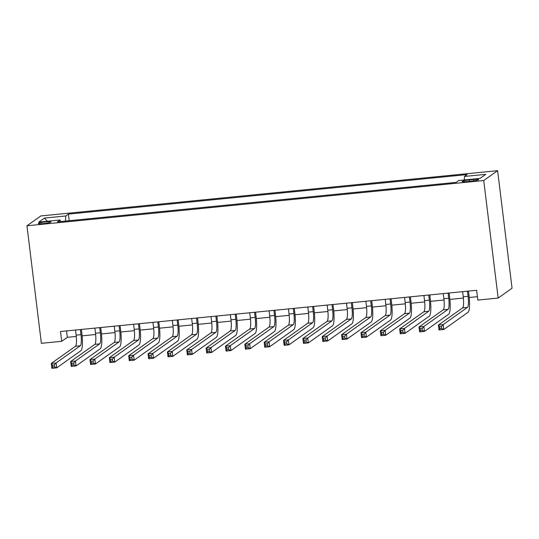 <?xml version="1.0" encoding="UTF-8"?>
<svg xmlns="http://www.w3.org/2000/svg" width="539" height="539" viewBox="0 0 539 539"><rect width="100%" height="100%" fill="white"/><g stroke="black" fill="none" stroke-linecap="round" stroke-linejoin="round"><path stroke-width="0.81" d="M43.376 223.591A6.353 0.714 -7 0 0 50.882 221.96A6.353 0.714 -7 0 0 45.775 221.886A6.353 0.714 -7 0 0 38.269 223.51A6.353 0.714 -7 0 0 43.376 223.591M497.618 170.674L40.843 215.937L26.95 225.787L483.726 180.525L497.618 170.674L512.05 288.21L498.157 298.06L483.726 180.525M498.157 298.06L477.837 300.075L476.631 290.278L60.503 331.512L61.702 341.308L67.335 337.313L76.289 336.43M473.673 179.507L469.415 179.932A6.158 0.694 -7 0 0 462.139 181.502A6.158 0.694 -7 0 0 467.091 181.582L471.349 181.158A6.158 0.694 -7 0 0 478.619 179.581A6.158 0.694 -7 0 0 473.673 179.507L473.842 180.848M60.637 221.556L60.078 220.006L57.444 221.873L456.156 182.364L458.783 180.504L480.074 178.389L485.78 174.346L464.49 176.455L467.124 174.589L68.413 214.098L65.785 215.964L65.475 221.078M60.078 220.006L38.788 222.122L44.494 218.073L65.785 215.964M61.702 341.308L41.382 343.323L26.95 225.787M82.13 335.851L95.646 334.51M101.487 333.931L115.002 332.59M120.844 332.011L134.352 330.676M140.194 330.097L153.709 328.756M159.551 328.177L173.066 326.836M178.908 326.257L192.423 324.923M198.258 324.343L211.773 323.002M217.615 322.423L231.13 321.082M236.971 320.51L250.487 319.169M256.328 318.589L269.837 317.249M275.678 316.669L289.194 315.328M295.035 314.756L308.551 313.415M314.392 312.836L327.907 311.495M333.742 310.915L347.257 309.575M353.099 309.002L366.614 307.661M372.456 307.082L385.971 305.741M391.806 305.162L405.321 303.828M411.163 303.248L424.678 301.907M430.52 301.328L444.035 299.987M449.876 299.408L463.385 298.074M469.226 297.494L477.419 296.679M66.553 330.912L67.335 337.313M464.281 179.959L464.49 176.455M69.221 220.707L68.413 214.098M44.494 218.073L47.324 221.273M462.617 291.666L463.25 296.787A9.931 2.015 -95.7 0 1 462.57 307.91L438.369 325.071L443.213 324.593L443.813 329.484L468.014 312.33A14.897 3.018 84.3 0 0 469.024 295.642L468.465 291.087M467.461 291.188L468.088 296.309A9.931 2.015 -95.7 0 1 467.414 307.432L443.213 324.593L441.448 326.546L439.514 326.742L439.757 328.702L441.69 328.507L441.448 326.546M441.69 328.507L443.813 329.484L438.975 329.969L438.369 325.071L439.514 326.742M438.975 329.969L439.757 328.702M443.267 293.587L443.893 298.707A9.931 2.015 -95.7 0 1 443.22 309.831L419.019 326.984L423.856 326.506L424.456 331.404L448.657 314.25A14.897 3.018 84.3 0 0 449.667 297.562L449.108 293.007M448.104 293.108L448.731 298.222A9.931 2.015 -95.7 0 1 448.057 309.352L423.856 326.506L422.098 328.467L420.157 328.655L420.4 330.616L422.333 330.427L422.098 328.467M422.333 330.427L424.456 331.404L419.618 331.883L419.019 326.984L420.157 328.655M419.618 331.883L420.4 330.616M423.91 295.507L424.537 300.621A9.931 2.015 -95.7 0 1 423.863 311.751L399.662 328.905L404.499 328.426L405.099 333.324L429.3 316.164A14.897 3.018 84.3 0 0 430.317 299.475L429.758 294.927M428.748 295.022L429.374 300.142A9.931 2.015 -95.7 0 1 428.7 311.266L404.499 328.426L402.741 330.387L400.807 330.575L401.043 332.536L402.983 332.341L402.741 330.387M402.983 332.341L405.099 333.324L400.261 333.803L399.662 328.905L400.807 330.575M400.261 333.803L401.043 332.536M404.553 297.42L405.187 302.541A9.931 2.015 -95.7 0 1 404.506 313.664L380.305 330.825L385.142 330.346L385.749 335.238L409.95 318.084A14.897 3.018 84.3 0 0 410.961 301.395L410.401 296.841M409.391 296.942L410.024 302.062A9.931 2.015 -95.7 0 1 409.35 313.186L385.142 330.346L383.384 332.3L381.45 332.496L381.693 334.456L383.627 334.261L383.384 332.3M383.627 334.261L385.749 335.238L380.911 335.723L380.305 330.825L381.45 332.496M380.911 335.723L381.693 334.456M385.203 299.34L385.83 304.461A9.931 2.015 -95.7 0 1 385.156 315.584L360.955 332.738L365.792 332.26L366.392 337.158L390.593 320.004A14.897 3.018 84.3 0 0 391.604 303.316L391.044 298.761M390.041 298.862L390.667 303.976A9.931 2.015 -95.7 0 1 389.993 315.106L365.792 332.26L364.034 334.22L362.093 334.409L362.336 336.37L364.27 336.181L364.034 334.22M364.27 336.181L366.392 337.158L361.554 337.636L360.955 332.738L362.093 334.409M361.554 337.636L362.336 336.37M365.846 301.261L366.473 306.374A9.931 2.015 -95.7 0 1 365.799 317.498L341.598 334.658L346.436 334.18L347.035 339.078L371.236 321.918A14.897 3.018 84.3 0 0 372.254 305.229L371.694 300.681M370.684 300.775L371.31 305.896A9.931 2.015 -95.7 0 1 370.637 317.02L346.436 334.18L344.677 336.141L342.743 336.329L342.979 338.29L344.92 338.094L344.677 336.141M344.92 338.094L347.035 339.078L342.198 339.557L341.598 334.658L342.743 336.329M342.198 339.557L342.979 338.29M346.489 303.174L347.116 308.295A9.931 2.015 -95.7 0 1 346.442 319.418L322.241 336.579L327.079 336.093L327.685 340.992L351.886 323.838A14.897 3.018 84.3 0 0 352.897 307.149L352.338 302.595M351.327 302.696L351.96 307.816A9.931 2.015 -95.7 0 1 351.28 318.94L327.079 336.093L325.32 338.054L323.387 338.249L323.629 340.203L325.563 340.015L325.32 338.054M325.563 340.015L327.685 340.992L322.841 341.477L322.241 336.579L323.387 338.249M322.841 341.477L323.629 340.203M327.133 305.094L327.766 310.208A9.931 2.015 -95.7 0 1 327.092 321.338L302.884 338.492L307.729 338.014L308.328 342.912L332.529 325.751A14.897 3.018 84.3 0 0 333.54 309.069L332.981 304.515M331.977 304.616L332.603 309.73A9.931 2.015 -95.7 0 1 331.93 320.86L307.729 338.014L305.97 339.974L304.03 340.163L304.272 342.124L306.206 341.935L305.97 339.974M306.206 341.935L308.328 342.912L303.491 343.39L302.884 338.492L304.03 340.163M303.491 343.39L304.272 342.124M307.782 307.014L308.409 312.128A9.931 2.015 -95.7 0 1 307.735 323.252L283.534 340.412L288.372 339.934L288.971 344.832L313.172 327.672A14.897 3.018 84.3 0 0 314.183 310.983L313.631 306.435M312.62 306.529L313.247 311.65A9.931 2.015 -95.7 0 1 312.573 322.773L288.372 339.934L286.613 341.894L284.68 342.083L284.915 344.044L286.856 343.848L286.613 341.894M286.856 343.848L288.971 344.832L284.134 345.31L283.534 340.412L284.68 342.083M284.134 345.31L284.915 344.044M288.426 308.928L289.052 314.048A9.931 2.015 -95.7 0 1 288.378 325.172L264.177 342.332L269.015 341.847L269.615 346.745L293.822 329.592A14.897 3.018 84.3 0 0 294.833 312.903L294.274 308.348M293.263 308.449L293.89 313.57A9.931 2.015 -95.7 0 1 293.216 324.694L269.015 341.847L267.256 343.808L265.323 344.003L265.565 345.957L267.499 345.769L267.256 343.808M267.499 345.769L269.615 346.745L264.777 347.224L264.177 342.332L265.323 344.003M264.777 347.224L265.565 345.957M269.069 310.848L269.702 315.962A9.931 2.015 -95.7 0 1 269.022 327.092L244.821 344.246L249.665 343.767L250.264 348.666L274.466 331.505A14.897 3.018 84.3 0 0 275.476 314.823L274.917 310.269M273.906 310.37L274.54 315.483A9.931 2.015 -95.7 0 1 273.866 326.614L249.665 343.767L247.9 345.728L245.966 345.917L246.208 347.877L248.142 347.689L247.9 345.728M248.142 347.689L250.264 348.666L245.427 349.144L244.821 344.246L245.966 345.917M245.427 349.144L246.208 347.877M249.719 312.761L250.345 317.882A9.931 2.015 -95.7 0 1 249.672 329.006L225.47 346.166L230.308 345.688L230.908 350.586L255.109 333.425A14.897 3.018 84.3 0 0 256.119 316.737L255.56 312.182M254.556 312.283L255.183 317.404A9.931 2.015 -95.7 0 1 254.509 328.527L230.308 345.688L228.549 347.648L226.609 347.837L226.852 349.798L228.785 349.602L228.549 347.648M228.785 349.602L230.908 350.586L226.07 351.064L225.47 346.166L226.609 347.837M226.07 351.064L226.852 349.798M230.362 314.682L230.988 319.802A9.931 2.015 -95.7 0 1 230.315 330.926L206.114 348.086L210.951 347.601L211.551 352.499L235.752 335.346A14.897 3.018 84.3 0 0 236.769 318.657L236.21 314.102M235.199 314.203L235.826 319.324A9.931 2.015 -95.7 0 1 235.152 330.447L210.951 347.601L209.193 349.562L207.259 349.757L207.495 351.711L209.435 351.522L209.193 349.562M209.435 351.522L211.551 352.499L206.713 352.978L206.114 348.086L207.259 349.757M206.713 352.978L207.495 351.711M211.005 316.602L211.632 321.716A9.931 2.015 -95.7 0 1 210.958 332.846L186.757 350L191.594 349.521L192.201 354.419L216.402 337.259A14.897 3.018 84.3 0 0 217.412 320.57L216.853 316.022M215.843 316.123L216.476 321.237A9.931 2.015 -95.7 0 1 215.795 332.368L191.594 349.521L189.836 351.482L187.902 351.671L188.145 353.631L190.078 353.443L189.836 351.482M190.078 353.443L192.201 354.419L187.356 354.898L186.757 350L187.902 351.671M187.356 354.898L188.145 353.631M191.648 318.515L192.282 323.636A9.931 2.015 -95.7 0 1 191.608 334.759L167.407 351.92L172.244 351.441L172.844 356.34L197.045 339.179A14.897 3.018 84.3 0 0 198.056 322.49L197.496 317.936M196.492 318.037L197.119 323.157A9.931 2.015 -95.7 0 1 196.445 334.281L172.244 351.441L170.486 353.402L168.545 353.591L168.788 355.551L170.722 355.356L170.486 353.402M170.722 355.356L172.844 356.34L168.006 356.818L167.407 351.92L168.545 353.591M168.006 356.818L168.788 355.551M172.298 320.435L172.925 325.556A9.931 2.015 -95.7 0 1 172.251 336.68L148.05 353.84L152.887 353.355L153.487 358.253L177.688 341.099A14.897 3.018 84.3 0 0 178.705 324.411L178.146 319.856M177.136 319.957L177.762 325.078A9.931 2.015 -95.7 0 1 177.088 336.201L152.887 353.355L151.129 355.316L149.195 355.511L149.431 357.465L151.371 357.276L151.129 355.316M151.371 357.276L153.487 358.253L148.649 358.731L148.05 353.84L149.195 355.511M148.649 358.731L149.431 357.465M152.941 322.356L153.568 327.469A9.931 2.015 -95.7 0 1 152.894 338.6L128.693 355.753L133.531 355.275L134.137 360.173L158.338 343.013A14.897 3.018 84.3 0 0 159.349 326.324L158.789 321.776M157.779 321.877L158.405 326.991A9.931 2.015 -95.7 0 1 157.732 338.121L133.531 355.275L131.772 357.236L129.838 357.424L130.081 359.385L132.015 359.196L131.772 357.236M132.015 359.196L134.137 360.173L129.293 360.652L128.693 355.753L129.838 357.424M129.293 360.652L130.081 359.385M133.584 324.269L134.218 329.39A9.931 2.015 -95.7 0 1 133.537 340.513L109.336 357.674L114.18 357.195L114.78 362.093L138.981 344.933A14.897 3.018 84.3 0 0 139.992 328.244L139.433 323.69M138.429 323.791L139.055 328.911A9.931 2.015 -95.7 0 1 138.382 340.035L114.18 357.195L112.415 359.149L110.482 359.345L110.724 361.305L112.658 361.11L112.415 359.149M112.658 361.11L114.78 362.093L109.943 362.572L109.336 357.674L110.482 359.345M109.943 362.572L110.724 361.305M114.234 326.189L114.861 331.31A9.931 2.015 -95.7 0 1 114.187 342.433L89.986 359.594L94.824 359.109L95.423 364.007L119.624 346.853A14.897 3.018 84.3 0 0 120.635 330.164L120.076 325.61M119.072 325.711L119.698 330.831A9.931 2.015 -95.7 0 1 119.025 341.955L94.824 359.109L93.065 361.069L91.125 361.265L91.367 363.219L93.301 363.03L93.065 361.069M93.301 363.03L95.423 364.007L90.586 364.485L89.986 359.594L91.125 361.265M90.586 364.485L91.367 363.219M94.877 328.11L95.504 333.223A9.931 2.015 -95.7 0 1 94.83 344.354L70.629 361.507L75.467 361.029L76.066 365.927L100.267 348.767A14.897 3.018 84.3 0 0 101.285 332.078L100.726 327.53M99.715 327.631L100.342 332.745A9.931 2.015 -95.7 0 1 99.668 343.869L75.467 361.029L73.708 362.99L71.775 363.178L72.01 365.139L73.951 364.95L73.708 362.99M73.951 364.95L76.066 365.927L71.229 366.405L70.629 361.507L71.775 363.178M71.229 366.405L72.01 365.139M75.521 330.023L76.147 335.143A9.931 2.015 -95.7 0 1 75.473 346.267L51.272 363.427L56.11 362.949L56.716 367.847L80.917 350.687A14.897 3.018 84.3 0 0 81.928 333.998L81.369 329.444M80.358 329.545L80.991 334.665A9.931 2.015 -95.7 0 1 80.311 345.789L56.11 362.949L54.351 364.903L52.418 365.098L52.66 367.059L54.594 366.864L54.351 364.903M54.594 366.864L56.716 367.847L51.879 368.326L51.272 363.427L52.418 365.098M51.879 368.326L52.66 367.059M469.59 181.333L469.415 179.932M468.088 296.309L463.25 296.787M467.414 307.432L462.57 307.91M448.731 298.222L443.893 298.707M448.057 309.352L443.22 309.831M429.374 300.142L424.537 300.621M428.7 311.266L423.863 311.751M410.024 302.062L405.187 302.541M409.35 313.186L404.506 313.664M390.667 303.976L385.83 304.461M389.993 315.106L385.156 315.584M371.31 305.896L366.473 306.374M370.637 317.02L365.799 317.498M351.96 307.816L347.116 308.295M351.28 318.94L346.442 319.418M332.603 309.73L327.766 310.208M331.93 320.86L327.092 321.338M313.247 311.65L308.409 312.128M312.573 322.773L307.735 323.252M293.89 313.57L289.052 314.048M293.216 324.694L288.378 325.172M274.54 315.483L269.702 315.962M273.866 326.614L269.022 327.092M255.183 317.404L250.345 317.882M254.509 328.527L249.672 329.006M235.826 319.324L230.988 319.802M235.152 330.447L230.315 330.926M216.476 321.237L211.632 321.716M215.795 332.368L210.958 332.846M197.119 323.157L192.282 323.636M196.445 334.281L191.608 334.759M177.762 325.078L172.925 325.556M177.088 336.201L172.251 336.68M158.405 326.991L153.568 327.469M157.732 338.121L152.894 338.6M139.055 328.911L134.218 329.39M138.382 340.035L133.537 340.513M119.698 330.831L114.861 331.31M119.025 341.955L114.187 342.433M100.342 332.745L95.504 333.223M99.668 343.869L94.83 344.354M80.991 334.665L76.147 335.143M80.311 345.789L75.473 346.267"/></g></svg>
